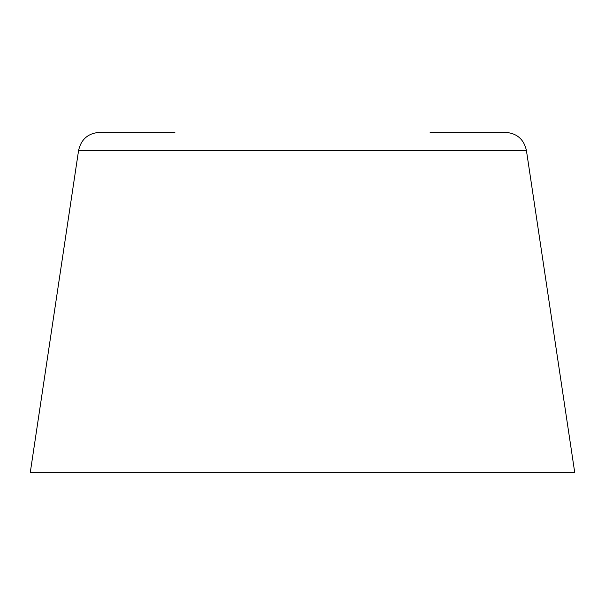 <?xml version="1.0" encoding="UTF-8"?>
<svg xmlns="http://www.w3.org/2000/svg" width="605" height="605" viewBox="0 0 605 605"><rect width="100%" height="100%" fill="white"/><g stroke="black" fill="none" stroke-linecap="round" stroke-linejoin="round"><path stroke-width="0.91" d="M526.418 150.456L78.582 150.456L30.25 472.656L574.75 472.656L526.418 150.456C523.87 139.248 516.851 133.206 505.387 132.344L430.117 132.344M174.883 132.344L99.613 132.344C88.148 133.206 81.13 139.248 78.582 150.456"/></g></svg>
